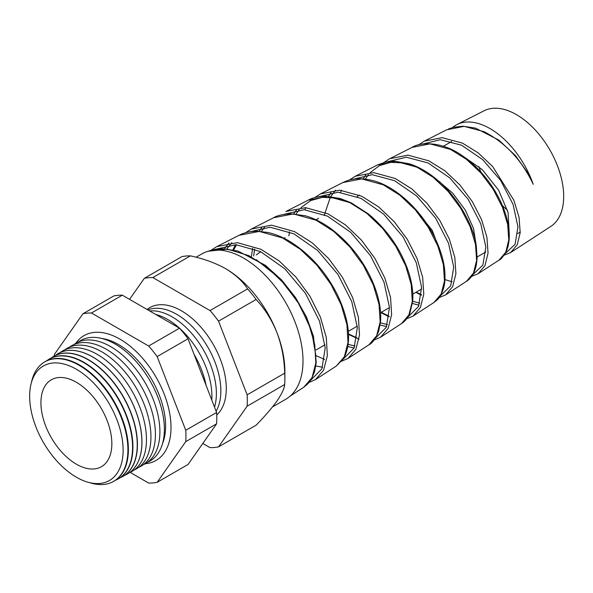 <?xml version="1.0" encoding="UTF-8"?>
<svg xmlns="http://www.w3.org/2000/svg" width="593" height="593" viewBox="0 0 593 593"><rect width="100%" height="100%" fill="white"/><g stroke="black" fill="none" stroke-linecap="round" stroke-linejoin="round"><path stroke-width="0.89" d="M101.677 338.44A66.542 38.419 60 0 1 114.493 342.428A66.542 38.419 60 0 1 118.556 344.563A66.542 38.419 60 0 1 165.432 430.651A66.542 38.419 60 0 1 162.475 443.742M75.83 343.288A72.049 41.599 60 0 1 84.036 335.631A72.049 41.599 60 0 1 120.06 339.196A72.049 41.599 60 0 1 167.13 402.691A72.049 41.599 60 0 1 156.085 460.427A72.049 41.599 60 0 1 145.352 463.704M507.46 210.189A58.01 33.49 60 0 1 502.412 205.571M480.76 171.896A58.01 33.49 60 0 1 478.922 166.603M76.386 369.269A66.097 38.16 60 0 1 123.129 450.228A66.097 38.16 60 0 1 76.386 477.209A66.097 38.16 60 0 1 29.65 396.257A66.097 38.16 60 0 1 76.386 369.269M89.358 482.576A68.951 39.813 -120 0 0 112.996 481.709A68.951 39.813 -120 0 0 124.382 426.678A68.951 39.813 -120 0 0 79.165 365.332A68.951 39.813 -120 0 0 44.06 362.301A68.951 39.813 -120 0 0 31.481 382.344M44.282 362.16A68.973 39.82 60 0 1 44.505 362.019A68.973 39.82 60 0 1 79.625 365.058A68.973 39.82 60 0 1 124.849 426.419A68.973 39.82 60 0 1 113.463 481.464A68.973 39.82 60 0 1 113.233 481.59M115.487 480.248A69.122 39.909 -120 0 0 117.629 479.233A69.122 39.909 -120 0 0 129.037 424.069A69.122 39.909 -120 0 0 83.709 362.575A69.122 39.909 -120 0 0 48.515 359.528A69.122 39.909 -120 0 0 46.573 360.885M48.67 359.432A69.136 39.916 60 0 1 48.826 359.336A69.136 39.916 60 0 1 84.028 362.382A69.136 39.916 60 0 1 129.37 423.884A69.136 39.916 60 0 1 117.955 479.062A69.136 39.916 60 0 1 117.792 479.144M120.038 477.795A69.292 40.005 -120 0 0 122.254 476.757A69.292 40.005 -120 0 0 133.692 421.46A69.292 40.005 -120 0 0 88.253 359.818A69.292 40.005 -120 0 0 52.97 356.764A69.292 40.005 -120 0 0 50.968 358.165M53.066 356.704A69.299 40.013 60 0 1 53.155 356.652A69.299 40.013 60 0 1 88.439 359.699A69.299 40.013 60 0 1 133.885 421.349A69.299 40.013 60 0 1 122.44 476.661A69.299 40.013 60 0 1 122.343 476.705M124.589 475.349A69.463 40.102 -120 0 0 126.88 474.281A69.463 40.102 -120 0 0 138.347 418.851A69.463 40.102 -120 0 0 92.797 357.053A69.463 40.102 -120 0 0 57.432 353.999A69.463 40.102 -120 0 0 55.364 355.444M57.477 353.962L57.432 353.999A69.463 40.102 60 0 1 57.477 353.962A69.463 40.102 60 0 1 92.849 357.023A69.463 40.102 60 0 1 138.399 418.821A69.463 40.102 60 0 1 126.932 474.252A69.463 40.102 60 0 1 126.902 474.267M60.167 352.531A69.522 40.139 60 0 1 97.304 354.406A69.522 40.139 60 0 1 143.358 417.909A69.522 40.139 60 0 1 129.511 472.643M64.852 349.788A69.522 40.139 60 0 1 101.781 351.819A69.522 40.139 60 0 1 147.783 415.122A69.522 40.139 60 0 1 134.226 469.96M69.329 347.209A69.522 40.139 60 0 1 106.258 349.233A69.522 40.139 60 0 1 152.26 412.535A69.522 40.139 60 0 1 138.71 467.373M73.806 344.622A69.522 40.139 60 0 1 110.735 346.646A69.522 40.139 60 0 1 156.737 409.948A69.522 40.139 60 0 1 143.187 464.786M78.291 342.035A69.522 40.139 60 0 1 115.22 344.059A69.522 40.139 60 0 1 161.214 407.361A69.522 40.139 60 0 1 147.664 462.199M194.089 354.414A62.576 36.129 60 0 1 206.053 385.257M155.729 314.46A62.576 36.129 60 0 1 167.656 319.457A62.576 36.129 60 0 1 211.768 399.993M149.688 310.969A62.576 36.129 60 0 1 172.14 316.87A62.576 36.129 60 0 1 214.525 407.087M147.887 309.931A62.576 36.129 60 0 1 176.618 314.283A62.576 36.129 60 0 1 216.119 411.201M216.734 414.915A63.421 36.618 -120 0 0 221.767 363.212A63.421 36.618 -120 0 0 181.443 310.806A63.421 36.618 -120 0 0 147.086 309.472M76.386 382.292A50.153 28.961 -120 0 0 53.585 378.712A50.153 28.961 -120 0 0 43.067 418.013A50.153 28.961 -120 0 0 76.386 464.193A50.153 28.961 -120 0 0 103.553 465.253A50.153 28.961 -120 0 0 108.534 424.499A50.153 28.961 -120 0 0 76.386 382.292M208.106 251.276L212.309 249.964L222.62 248.741L237.897 251.032L265.419 265.323L281.556 279.911L295.522 297.53L306.403 316.84L313.504 336.379L316.247 362.479L314.512 371.878L311.444 379.038L307.96 383.723L303.831 387.192L312.037 377.682L315.832 363.049L314.772 344.622L308.82 324.03L298.353 303.105L284.143 283.654L267.228 267.354L248.875 255.642L227.423 249.142L208.18 251.254M452.466 127.532A68.417 39.501 60 0 1 456.869 124.612L484.11 110.772A66.779 38.56 60 0 1 516.451 114.642A66.779 38.56 60 0 1 559.799 172.556A66.779 38.56 60 0 1 550.86 226.385L510.573 252.611L517.237 244.768L520.187 232.641L519.06 217.312L513.827 200.152L492.568 166.411L478.084 152.831L462.421 143.113L442.081 137.65L424.306 141.156L418.525 144.922M456.869 124.612A68.417 39.501 60 0 1 490.003 128.585A68.417 39.501 60 0 1 533.233 184.319C521.87 160.258 505.495 142.72 484.088 131.698L464.104 126.353L446.611 129.823M412.009 147.405C420.948 141.549 442.712 141.749 462.036 155.529C479.255 167.693 492.383 183.6 501.411 203.266C507.4 216.845 509.98 229.076 509.15 239.943L508.031 246.599L506.385 251.262C503.198 256.725 500.744 259.675 499.032 260.127L505.785 252.181L508.779 239.891L507.645 224.384L502.367 207.053L493.257 189.404L480.945 172.978L466.32 159.235L450.487 149.399L429.962 143.869L412.009 147.405L389.72 158.731L407.969 155.151L428.835 160.814L444.935 170.843L459.797 184.853L472.302 201.583L481.56 219.58L486.927 237.289L488.046 253.122L484.963 265.664L478.062 273.773L499.032 260.119M377.407 164.987L385.228 162.163L394.76 161.207L409.615 163.846C419.251 167.041 428.613 172.533 437.686 180.316C459.293 198.67 473.785 227.06 476.268 245.761L477.12 258.452L476.223 265.649L474.815 270.46C472.695 275.575 469.923 279.184 466.498 281.297L473.481 273.114L476.616 260.446L475.504 244.442L470.108 226.533L460.754 208.313L448.108 191.383L433.112 177.24L416.886 167.107L395.82 161.378L377.407 164.987L355.177 176.284M349.321 180.057L355.133 176.306L373.842 172.652L395.249 178.508L411.757 188.848L427.012 203.288L439.865 220.559L449.353 239.135L454.809 257.377L455.906 273.669L452.689 286.575L445.551 294.936L439.124 297.612M412.454 303.475L419.066 305.217M433.965 302.482L441.199 294.017L444.461 280.949L443.356 264.471L437.864 246.065L428.302 227.319L415.352 209.878L399.956 195.275L383.286 184.816L361.678 178.893L342.798 182.577L320.546 193.881L339.722 190.153L361.671 196.201L378.608 206.861L394.241 221.73L407.398 239.498L417.101 258.592L422.676 277.368L423.773 294.165L420.422 307.478L413.032 316.106L433.965 302.474C438.42 298.924 439.991 298.079 443.356 288.947C445.017 283.536 445.425 276.953 444.594 269.207C443.646 261.009 441.244 252.403 437.397 243.367C425.463 214.718 398.414 187.21 373.079 180.628C356.979 176.825 350.293 179.264 342.798 182.577M380.143 325.053L386.606 326.587M308.197 200.16C312.481 197.677 318.508 196.365 326.276 196.224L340.426 198.559L351.301 202.895L368.253 213.821C387.844 230.277 401.402 250.053 408.94 273.143C412.142 283.491 413.388 292.875 412.691 301.296L409.837 313.304C407.969 317.685 405.167 321.132 401.431 323.652L408.903 314.935L412.305 301.511L411.223 284.558L405.612 265.59L395.82 246.273L382.537 228.312L366.756 213.287L349.685 202.524L327.536 196.409L308.197 200.16L285.959 211.456M285.952 211.464L305.603 207.661L328.085 213.903L345.43 224.858L361.433 240.135L374.917 258.407L384.857 278.073L390.55 297.404L391.632 314.69L388.148 328.389L380.513 337.269L401.431 323.652M347.809 346.594L354.14 347.943M273.588 217.75C276.39 215.822 281.801 214.488 289.836 213.747L305.136 215.733C313.756 218.157 322.31 222.434 330.79 228.572C349.418 242.626 363.442 260.535 372.864 282.305C378.89 296.804 381.455 309.894 380.55 321.584L378.705 331.168C375.577 338.692 372.308 343.251 368.898 344.837L376.622 335.846L380.15 321.992L379.06 304.535L373.331 285.025L363.316 265.197L349.744 246.762L333.585 231.314L316.076 220.225L293.394 213.917L273.588 217.742L251.506 228.965M245.509 232.775L251.373 229.031L271.475 225.162L294.506 231.596L312.289 242.885L328.7 258.622L342.495 277.42L352.642 297.612L358.424 317.433L359.499 335.178L355.882 349.277L348.002 358.439L368.898 344.829M336.364 366.007L344.325 356.771L347.987 342.561L346.927 324.645L341.101 304.602L330.864 284.195L316.944 265.212L300.399 249.327L282.476 237.934L259.252 231.433L238.979 235.332L216.786 246.614L237.356 242.663L260.92 249.29L279.095 260.876L295.877 277.013L309.998 296.307L320.39 317.062L326.298 337.469L327.358 355.718L323.6 370.195L315.491 379.594L336.364 366.007L343.184 359.032L345.341 354.948C351.33 339.715 348.988 320.279 338.306 296.633C326.832 272.98 310.754 254.634 290.066 241.581C282.646 237.141 275.271 234.109 267.947 232.486L257.34 231.233C250.357 231.233 244.234 232.597 238.979 235.332M389.134 159.035L383.923 162.489M365.696 175.002L363.183 178.849M331.027 192.547L328.507 196.327M296.367 210.092L293.839 213.806M261.698 227.645L259.171 231.292M252.625 248.23L251.402 256.48M228.994 242.915L224.502 248.778M196.053 257.236L201.687 253.989A83.932 48.456 60 0 1 243.656 258.14A83.932 48.456 60 0 1 298.487 332.102A83.932 48.456 60 0 1 285.618 399.356L272.506 406.924M202.806 443.453L210.033 447.626A93.16 53.785 -120 0 0 218.543 446.863L247.133 406.19L284.692 384.501A93.16 53.785 -120 0 0 284.877 378.934L284.877 371.403A83.932 48.456 -120 0 0 276.924 332.547A83.932 48.456 -120 0 0 225.525 268.607L225.525 268.607C215.385 262.973 203.681 258.726 190.405 255.872A93.16 53.785 -120 0 0 181.903 256.628L144.344 278.31L129.556 299.346M359.158 195.06L357.156 196.661M260.661 251.751L256.324 254.871M325.008 344.792L316.047 349.974M509.12 231.285L508.053 212.405L498.617 190.183L482.287 169.657L462.029 155.529M517.756 233.516L518.193 233.264A56.372 32.548 -120 0 0 520.231 231.9M476.105 244.798L473.488 228.372L465.416 210.27L452.741 193.192L436.959 179.694M441.726 255.346L432.215 230.373L413.655 207.142M130.134 472.369L148.65 483.065A93.16 53.785 -120 0 0 157.16 482.302L185.75 441.629A93.16 53.785 -120 0 0 185.75 430.281L157.16 356.593A93.16 53.785 -120 0 0 148.65 346.008L91.47 312.993A93.16 53.785 -120 0 0 82.961 313.756L54.371 354.429A93.16 53.785 -120 0 0 54.274 355.993M284.877 378.934A93.16 53.785 -120 0 0 284.692 373.16C284.314 359.091 281.727 345.549 276.924 332.547C271.802 319.901 264.856 308.871 256.102 299.472A93.16 53.785 -120 0 0 247.592 288.887C242.648 281.23 235.295 274.47 225.525 268.607A83.932 48.456 -120 0 0 225.058 268.34M247.133 406.19A93.16 53.785 -120 0 0 247.133 394.842L284.692 373.16M247.133 394.842L218.543 321.154L256.102 299.472M218.543 321.154A93.16 53.785 -120 0 0 210.033 310.569L247.592 288.887M210.033 310.569L152.853 277.554L190.405 255.872M152.853 277.554A93.16 53.785 -120 0 0 144.344 278.31M218.543 446.863L256.102 425.181C264.782 416.338 271.72 408.303 276.924 401.076C281.697 394.137 284.284 388.615 284.692 384.501M185.75 441.629L216.608 423.81L188.018 464.489L157.16 482.302M82.961 313.756L113.819 295.937A93.16 53.785 60 0 1 122.328 295.173L179.509 328.188A93.16 53.785 60 0 1 188.018 338.773L216.608 412.469A93.16 53.785 60 0 1 216.608 423.81M91.47 312.993L122.328 295.173M148.65 346.008L179.509 328.188M157.16 356.593L188.018 338.773M185.75 430.281L216.608 412.469M256.317 259.712L279.607 278.302L298.872 303.275L311.54 330.746L316.017 356.423M226.8 248.919L231.826 242.648M322.533 367.275L315.839 365.97M253.634 255.946L254.671 249.001M261.446 231.455L264.448 227.319M354.962 345.927L348.143 344.437M288.88 235.858L289.503 231.826M296.1 213.991L299.08 209.796M300.999 207.624L310.658 200.582L322.407 197.336L335.601 198.04L349.536 202.598M387.385 324.571L380.432 322.866M324.208 215.496L330.301 197.291M330.753 196.528L335.594 190.108M419.792 303.193L412.691 301.251M365.407 179.079L368.349 174.75M370.18 172.6L379.387 165.655L390.617 162.363L403.299 162.897L416.731 167.189M452.2 281.801L444.935 279.599M505.132 253.663L515.065 244.338L517.963 226.852L513.034 204.296L500.729 180.554L482.695 159.65L461.502 145.189L440.251 139.696L422.008 144.232M472.688 274.818L482.858 265.101L485.845 247.059L480.79 223.813L468.188 199.359L449.746 177.87L428.102 162.964L406.346 157.204L387.6 161.696M416.256 292.119L421.46 294.669M440.251 295.966L450.687 285.804L453.712 267.146L448.53 243.249L435.633 218.15L416.753 196.046L394.553 180.68L372.256 174.705L353.072 179.242M341.657 190.309L340.412 192.354M380.543 311.918L389.208 316.291M407.806 317.122L418.48 306.559L421.586 287.331L416.271 262.714L403.04 236.874L383.686 214.162L360.981 198.381L338.188 192.214L318.545 196.78M348.514 333.926L356.934 337.869M375.369 338.277L386.302 327.277L389.46 307.419L383.997 282.127L370.477 255.642L350.722 232.36L327.506 216.134L304.15 209.714L284.017 214.318M316.44 355.852L324.638 359.41M342.924 359.425L354.11 348.009L357.334 327.588L351.76 301.622L337.914 274.418L317.67 250.491L293.92 233.827L270.06 227.223L249.49 231.863M236.466 244.746L233.716 249.972M310.339 380.632L321.858 368.868L325.216 347.854L319.538 321.191L305.425 293.29L284.773 268.755L260.49 251.602L236.051 244.724L214.962 249.401M527.177 172.096L528.748 174.223L533.233 184.319M112.996 481.709L113.463 481.464M303.831 387.185L290.185 396.072M466.498 281.297L445.617 294.891M446.625 129.815L424.306 141.156M451.666 141.482L443.082 146.434M318.611 218.298L316.025 219.795M285.033 237.689L284.017 238.267M485.852 251.936L477.165 256.954M421.645 289.006L412.824 294.098M389.468 307.582L380.595 312.704M357.253 326.18L348.336 331.331M44.06 362.301L44.505 362.019M210.908 250.342L216.779 246.614M439.798 181.651L439.917 182.281M504.124 255.19L510.58 252.603M471.628 276.405L478.062 273.773M415.819 292.371L421.408 295.218M380.817 312.578L389.141 316.847M406.62 318.819L413.032 316.106M320.539 193.889L314.72 197.632M305.958 207.683L304.772 209.744M348.536 334.445L359.01 339.174M374.116 340.026L380.513 337.269M341.612 361.226L348.002 358.439M235.428 244.701L232.93 249.809M309.02 382.448L315.491 379.594M448.367 129L453.222 127.325L462.836 126.19L475.579 128.132L498.891 140.133L515.384 155.499L528.748 174.223"/></g></svg>
